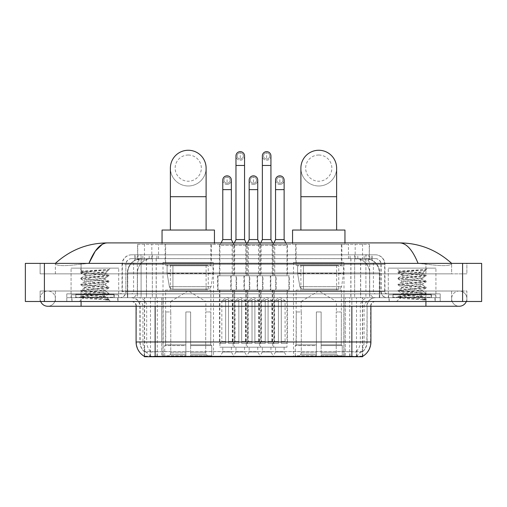 <?xml version="1.0" encoding="UTF-8"?>
<svg xmlns="http://www.w3.org/2000/svg" width="507" height="507" viewBox="0 0 507 507"><rect width="100%" height="100%" fill="white"/><g stroke="black" fill="none" stroke-linecap="round" stroke-linejoin="round"><path stroke-width="0.38" stroke-dasharray="2.54 1.9" d="M344 262.43L293.509 262.43L344 262.43L344 356.738L293.509 356.738L344 356.738M293.509 262.43L293.509 356.738M213.491 262.43L163 262.43L213.491 262.43L213.491 356.738L163 356.738L213.491 356.738M163 262.43L163 356.738M222.776 347.213L231.35 347.213L222.776 347.213L222.776 351.978L231.35 351.978L234.209 356.738L219.918 356.738L234.209 356.738M231.35 347.213L231.35 351.978L222.776 351.978L219.918 356.738M249.165 347.213L257.74 347.213L249.165 347.213L249.165 351.978L257.74 351.978L260.598 356.738L246.307 356.738L260.598 356.738M257.74 347.213L257.74 351.978L249.165 351.978L246.307 356.738M275.555 347.213L284.129 347.213L275.555 347.213L275.555 351.978L284.129 351.978L286.987 356.738L272.696 356.738L286.987 356.738M284.129 347.213L284.129 351.978L275.555 351.978L272.696 356.738M235.97 347.213L244.545 347.213L235.97 347.213L235.97 351.978L244.545 351.978L247.403 356.738L233.112 356.738L247.403 356.738M244.545 347.213L244.545 351.978L235.97 351.978L233.112 356.738M262.36 347.213L270.934 347.213L262.36 347.213L262.36 351.978L270.934 351.978L273.793 356.738L259.502 356.738L273.793 356.738M270.934 347.213L270.934 351.978L262.36 351.978L259.502 356.738M287.463 244.33L272.221 244.33L287.463 244.33L287.463 275.77L272.221 275.77L287.463 275.77M272.221 244.33L272.221 275.77M261.073 244.33L245.832 244.33L261.073 244.33L261.073 275.77L245.832 275.77L261.073 275.77M245.832 244.33L245.832 275.77M234.684 244.33L219.442 244.33L234.684 244.33L234.684 275.77L219.442 275.77L234.684 275.77M219.442 244.33L219.442 275.77M274.756 244.33L258.538 244.33L274.756 244.33L274.756 275.77L258.538 275.77L274.756 275.77M258.538 244.33L258.538 275.77M248.367 244.33L232.149 244.33L248.367 244.33L248.367 275.77L232.149 275.77L248.367 275.77M232.149 244.33L232.149 275.77M236.592 275.77L217.541 275.77L236.592 275.77L236.592 290.055L217.541 290.055L236.592 290.055M217.541 275.77L217.541 290.055M262.981 275.77L243.924 275.77L262.981 275.77L262.981 290.055L243.924 290.055L262.981 290.055M243.924 275.77L243.924 290.055M289.364 275.77L270.313 275.77L289.364 275.77L289.364 290.055L270.313 290.055L289.364 290.055M270.313 275.77L270.313 290.055M249.786 275.77L230.736 275.77L249.786 275.77L249.786 290.055L230.736 290.055L249.786 290.055M230.736 275.77L230.736 290.055M276.169 275.77L257.119 275.77L276.169 275.77L276.169 290.055L257.119 290.055L276.169 290.055M257.119 275.77L257.119 290.055M286.987 290.055L272.696 290.055L286.987 290.055L286.987 347.213L272.696 347.213L286.987 347.213M272.696 290.055L272.696 347.213M260.598 290.055L246.307 290.055L260.598 290.055L260.598 347.213L246.307 347.213L260.598 347.213M246.307 290.055L246.307 347.213M234.209 290.055L219.918 290.055L234.209 290.055L234.209 347.213L219.918 347.213L234.209 347.213M219.918 290.055L219.918 347.213M273.793 290.055L259.502 290.055L273.793 290.055L273.793 347.213L259.502 347.213L273.793 347.213M259.502 290.055L259.502 347.213M247.403 290.055L233.112 290.055L247.403 290.055L247.403 347.213L233.112 347.213L247.403 347.213M233.112 290.055L233.112 347.213M364.951 258.621L360.312 258.621L367.429 258.792C369.223 259.331 369.831 259.666 369.254 259.812L362.537 259.812L358.709 258.995L350.819 258.64L156.181 258.64L148.291 258.995L144.463 259.812L137.746 259.812L137.53 244.33L369.47 244.33L137.53 244.33M366.612 258.678A14.291 14.291 0 0 1 379.616 272.912L379.616 297.679L127.384 297.679L379.616 297.679M137.53 259.723L140.388 258.678L146.688 258.621L142.049 258.621M140.388 258.678A14.291 14.291 0 0 0 127.384 272.912L127.675 297.679M362.575 356.738L144.425 356.738M144.425 356.402L144.425 297.679L362.575 297.679L144.425 297.679M211.349 244.33L165.143 244.33L211.349 244.33L211.349 262.43L165.143 262.43L211.349 262.43M165.143 244.33L165.143 262.43M341.857 244.33L295.651 244.33L341.857 244.33L341.857 262.43L295.651 262.43L341.857 262.43M295.651 244.33L295.651 262.43M369.47 244.33L369.254 259.812L369.254 244.33M146.688 258.621L360.312 258.621M117.992 297.679L71.791 297.679L117.992 297.679L117.992 301.488L71.791 301.488L117.992 301.488M71.791 297.679L71.791 301.488M435.209 297.679L389.008 297.679L435.209 297.679L435.209 301.488L389.008 301.488L435.209 301.488M389.008 297.679L389.008 301.488M118.467 294.82L71.316 294.82L118.467 294.82L118.467 297.679L71.316 297.679L118.467 297.679M71.316 294.82L71.316 297.679M435.684 294.82L388.533 294.82L435.684 294.82L435.684 297.679L388.533 297.679L435.684 297.679M388.533 294.82L388.533 297.679M155.142 351.687L351.858 351.687C357.822 352.384 361.428 352.384 362.67 351.687A12.859 12.859 0 0 0 367.1 341.972L161.695 341.972L161.695 356.307C156.232 356.592 152.55 356.529 150.655 356.117L144.191 356.168L144.33 351.687C145.566 352.384 149.166 352.384 155.142 351.687L155.142 306.253L139.9 306.253L370.909 306.253A4.766 4.766 0 0 1 375.674 301.488L131.326 301.488L375.674 301.488M370.909 341.972L370.617 341.972A16.668 16.42 90 0 1 362.809 356.168L356.345 356.117C354.463 356.529 350.781 356.592 345.305 356.307L345.305 341.972L136.383 341.972A16.668 16.42 -90 0 0 144.191 356.168L144.33 356.358M362.809 356.174L362.809 351.408A12.859 12.662 90 0 0 366.865 341.972L367.1 306.253A8.575 8.575 0 0 1 375.674 297.679L131.326 297.679L375.674 297.679M144.33 351.687A12.859 12.859 0 0 1 139.9 341.972L139.9 306.253C139.393 301.044 136.535 298.186 131.326 297.679M392.817 297.679L431.4 297.679L392.817 297.679L392.817 294.82L431.4 294.82L392.817 294.82M431.4 297.679L431.4 294.82M75.6 297.679L114.183 297.679L75.6 297.679L75.6 294.82L114.183 294.82L75.6 294.82M114.183 297.679L114.183 294.82M440.209 297.679L66.791 297.679L440.209 297.679L440.209 301.488L66.791 301.488L440.209 301.488L440.209 297.679L425.924 297.679L440.209 297.679L440.209 301.488L440.209 293.87L66.791 293.87L440.209 293.87L440.209 297.679M345.305 356.307L161.695 356.307M362.809 351.408L356.345 351.326C354.463 351.94 350.787 352.035 345.305 351.611L161.695 351.611C156.226 352.035 152.544 351.94 150.655 351.326L144.191 351.408A12.859 12.662 -90 0 1 140.135 341.972L367.1 341.972L367.1 306.253L136.091 306.253L161.695 306.253L161.695 301.488M66.791 301.488L66.791 297.679L66.791 301.488L66.791 297.679L425.924 297.679L66.791 297.679L66.791 301.488L425.924 301.488L66.791 301.488M134.9 254.812L372.1 254.812L134.9 254.812L134.9 258.621L372.1 258.621L134.9 258.621M375.433 258.621L131.566 258.621L375.433 258.621A5.716 5.716 0 0 1 381.15 264.337L381.15 291.487L122.041 291.487A2.383 2.383 0 0 1 119.658 293.87L387.342 293.87L119.658 293.87M131.566 254.812L375.433 254.812L131.566 254.812A9.525 9.525 0 0 0 122.041 264.337L381.15 264.337L125.85 264.337L125.85 291.487A6.192 6.192 0 0 1 119.658 297.679L387.342 297.679L119.658 297.679M375.433 254.812A9.525 9.525 0 0 1 384.959 264.337L384.959 291.487L354.653 291.487L354.653 293.87M431.159 293.87L393.058 293.87L431.159 293.87L431.159 297.679L393.058 297.679L431.159 297.679M393.058 293.87L393.058 297.679M113.942 293.87L75.841 293.87L113.942 293.87L113.942 297.679L75.841 297.679L113.942 297.679M75.841 293.87L75.841 297.679M66.791 293.87L66.791 297.679L66.791 293.87M72.026 297.679L117.751 297.679L72.026 297.679L72.026 301.488L117.751 301.488L72.026 301.488M117.751 297.679L117.751 301.488M114.417 297.679L75.359 297.679L114.417 297.679A0.475 0.475 0 0 1 113.942 297.203L75.841 297.203L113.942 297.203L113.942 294.345A0.475 0.475 0 0 1 114.417 293.87L75.359 293.87L114.417 293.87M75.359 297.679A0.475 0.475 0 0 0 75.841 297.203L75.841 294.345A0.475 0.475 0 0 0 75.359 293.87M118.708 293.87L118.708 268.146L118.708 297.679L71.075 297.679L71.075 268.146L118.708 268.146L71.075 268.146L118.708 268.146L71.075 268.146L71.075 293.87L118.708 293.87L71.075 293.87M101.945 296.722C95.335 297.203 82.616 297.685 82.736 298.116C81.526 298.788 108.473 299.409 108.904 299.998L80.854 297.026L108.84 294.104L105.652 295.892L105.652 296.722L101.945 296.722L105.652 295.892C106.312 294.884 83.465 293.876 84.124 292.869C83.465 291.861 106.312 290.847 105.652 289.839C106.312 288.838 83.465 287.824 84.124 286.816C83.465 285.809 106.312 284.801 105.652 283.793C106.312 282.786 83.465 281.778 84.124 280.77C83.465 279.763 106.312 278.749 105.652 277.741L105.652 279.256C106.312 278.248 83.465 277.24 84.124 276.233C83.465 275.225 106.312 274.211 105.652 273.21L105.12 272.912C102.192 272.278 82.014 271.72 82.4 271.182L79.365 268.146L110.418 268.146L79.365 268.146M108.904 299.998L105.405 299.998L108.84 299.193L80.854 296.272L108.929 293.242L80.854 290.219L108.929 287.196L80.854 284.173L108.929 281.144L80.854 278.121L108.929 275.098L80.854 272.075L82.4 271.182C81.253 270.637 99.632 270.117 106.432 269.635L108.929 269.635L110.418 268.146M108.929 269.806L108.175 270.288L108.688 269.635M105.652 272.912L108.53 270.035C107.332 270.903 103.846 271.86 98.066 272.912L105.652 272.912M108.84 294.104L101.907 292.995L87.869 291.981L80.854 290.974L108.929 287.951L80.854 284.928L108.84 282.006L105.652 283.793L105.652 285.308C106.312 284.3 83.465 283.286 84.124 282.279C83.465 281.277 106.312 280.263 105.652 279.256L108.84 281.043M108.84 282.006L101.907 280.897L87.869 279.889L80.854 278.875L108.84 275.954L105.652 277.741C106.312 276.74 83.465 275.726 84.124 274.718L84.124 276.233L80.943 278.02M108.84 275.954L101.907 274.845L80.943 272.931L84.124 274.718C85.309 274.129 89.961 273.527 98.066 272.912M108.84 288.052L105.652 289.839L105.652 291.354C106.312 290.346 83.465 289.339 84.124 288.331C83.465 287.323 106.312 286.309 105.652 285.308L108.84 287.095M80.943 278.983L84.244 280.903L84.124 282.279L80.943 284.066M105.405 299.998C107.161 299.447 107.782 298.889 107.262 298.331L103.136 296.722C97.426 295.968 83.566 295.156 84.124 294.377C83.465 293.369 106.312 292.362 105.652 291.354L108.84 293.141M80.943 285.029L84.244 286.956L84.124 288.331L80.943 290.118M103.136 296.722L105.652 296.722L108.84 299.193M80.943 291.081L84.244 293.002L84.124 294.377L80.943 296.164M108.929 299.295L108.929 299.998L110.418 301.488L79.365 301.488L110.418 301.488M80.943 297.127L82.768 298.192L79.365 301.488M80.943 271.974L106.432 269.635M80.943 272.931L87.869 271.822L108.84 269.908M389.249 297.679L434.974 297.679L389.249 297.679L389.249 301.488L434.974 301.488L389.249 301.488M434.974 297.679L434.974 301.488M431.641 297.679L392.583 297.679L431.641 297.679A0.475 0.475 0 0 1 431.159 297.203L393.058 297.203L431.159 297.203L431.159 294.345A0.475 0.475 0 0 1 431.641 293.87L392.583 293.87L431.641 293.87M392.583 297.679A0.475 0.475 0 0 0 393.058 297.203L393.058 294.345A0.475 0.475 0 0 0 392.583 293.87M435.925 293.87L435.925 268.146L435.925 297.679L388.292 297.679L388.292 268.146L435.925 268.146L388.292 268.146L435.925 268.146L388.292 268.146L388.292 293.87L435.925 293.87L388.292 293.87M419.162 296.722C412.552 297.203 399.839 297.685 399.953 298.116C398.743 298.788 425.69 299.409 426.127 299.998L398.071 297.026L426.057 294.104L422.876 295.892L422.876 296.722L419.162 296.722L422.876 295.892C423.535 294.884 400.688 293.876 401.348 292.869C400.688 291.861 423.535 290.847 422.876 289.839C423.535 288.838 400.688 287.824 401.348 286.816C400.688 285.809 423.535 284.801 422.876 283.793C423.535 282.786 400.688 281.778 401.348 280.77C400.688 279.763 423.535 278.749 422.876 277.741L422.876 279.256C423.535 278.248 400.688 277.24 401.348 276.233C400.688 275.225 423.535 274.211 422.876 273.21L422.337 272.912C419.409 272.278 399.237 271.72 399.617 271.182L396.582 268.146L427.635 268.146L396.582 268.146M398.16 297.127L399.985 298.192L396.582 301.488L427.635 301.488L426.146 299.998L422.623 299.998L426.057 299.193L398.071 296.272L426.146 293.242L398.071 290.219L426.146 287.196L398.071 284.173L426.146 281.144L398.071 278.121L426.146 275.098L398.071 272.075L399.617 271.182C398.47 270.637 416.849 270.117 423.649 269.635L426.146 269.635L427.635 268.146M426.146 269.806L425.398 270.288L425.905 269.635M422.876 272.912L425.747 270.035C424.549 270.903 421.064 271.86 415.29 272.912L422.876 272.912M426.057 294.104L419.131 292.995L405.093 291.981L398.071 290.974L426.146 287.951L398.071 284.928L426.057 282.006L422.876 283.793L422.876 285.308C423.535 284.3 400.688 283.286 401.348 282.279C400.688 281.277 423.535 280.263 422.876 279.256L426.057 281.043M426.057 282.006L419.131 280.897L405.093 279.889L398.071 278.875L426.057 275.954L422.876 277.741C423.535 276.74 400.688 275.726 401.348 274.718L401.348 276.233L398.16 278.02M426.057 275.954L419.131 274.845L398.16 272.931L401.348 274.718C402.533 274.129 407.178 273.527 415.29 272.912M426.057 288.052L422.876 289.839L422.876 291.354C423.535 290.346 400.688 289.339 401.348 288.331C400.688 287.323 423.535 286.309 422.876 285.308L426.057 287.095M398.16 278.983L401.468 280.903L401.348 282.279L398.16 284.066M422.623 299.998C424.378 299.447 424.999 298.889 424.479 298.331L420.36 296.722C414.644 295.968 400.784 295.156 401.348 294.377C400.688 293.369 423.535 292.362 422.876 291.354L426.057 293.141M398.16 285.029L401.468 286.956L401.348 288.331L398.16 290.118M420.36 296.722L422.876 296.722L426.057 299.193M398.16 291.081L401.468 293.002L401.348 294.377L398.16 296.164M427.635 301.488L396.582 301.488M398.16 271.974L423.649 269.635M398.16 272.931L405.093 271.822L426.057 269.908M188.249 185.987A17.859 17.859 0 0 0 206.108 168.121A17.859 17.859 0 0 1 188.249 185.987A17.859 17.859 0 0 0 206.108 168.121A17.859 17.859 0 0 0 188.249 150.262A17.859 17.859 0 0 0 170.384 168.121A17.859 17.859 0 0 0 188.249 185.987A17.859 17.859 0 0 1 170.384 168.121M188.249 155.022A13.1 13.1 0 0 1 201.342 168.121A13.1 13.1 0 0 1 188.249 181.221A13.1 13.1 0 0 1 175.149 168.121A13.1 13.1 0 0 1 188.249 155.022M170.384 230.045L206.108 230.045L170.384 230.045M170.625 311.963L170.625 301.488L205.867 301.488L188.249 290.898L170.625 301.488L205.867 301.488L205.867 311.963M205.709 352.897L205.709 311.963L205.709 352.897L206.412 354.577L208.586 356.738L190.626 356.738L210.792 356.738L190.626 356.738L190.626 355.787L211.749 355.787L190.626 355.787L190.626 345.597L211.749 345.597L190.626 345.597L190.626 344.83L210.982 344.83L190.626 344.83L190.626 356.738L210.792 356.738L211.749 355.787L211.749 345.597L210.747 344.83L210.868 311.963L210.747 344.83L211.749 345.597L211.749 355.787L210.792 356.738L208.586 356.738L206.412 354.577L205.709 352.897L190.626 352.897L190.626 356.738L190.626 311.963L190.626 352.897L205.709 352.897M185.866 311.963L190.626 311.963L185.866 311.963L185.866 344.83L165.745 344.83L185.866 344.83L185.866 311.963L185.866 352.897L185.866 311.963L190.626 311.963L190.626 344.83L190.626 311.963L185.866 311.963M170.783 311.963L170.783 352.897L170.079 354.577L167.906 356.738L185.866 356.738L185.866 352.897L185.866 356.738L165.7 356.738L185.866 356.738L185.866 355.787L185.866 356.738L165.7 356.738L164.743 355.787L185.866 355.787L164.743 355.787L164.743 345.597L185.866 345.597L185.866 355.787L185.866 345.597L164.743 345.597L165.51 344.83L185.866 344.83L185.866 345.597L185.866 344.83L165.51 344.83L165.745 311.963L165.745 344.83L164.743 345.597L164.743 355.787L165.7 356.738L167.906 356.738L170.079 354.577L170.783 352.897L170.783 311.963L165.624 311.963L170.783 311.963M165.624 290.055L210.868 290.055L165.624 290.055L165.624 311.963M210.868 290.055L210.868 311.963M170.384 265.288L206.108 265.288L170.384 265.288L170.384 290.055L206.108 290.055L170.384 290.055M206.108 265.288L206.108 290.055M165.624 244.33L210.868 244.33L165.624 244.33L165.624 265.288L210.868 265.288L165.624 265.288M210.868 244.33L210.868 265.288M162.05 242.904L162.05 244.33L214.442 244.33L162.05 244.33M214.442 242.904L214.442 244.33M162.05 230.045L214.442 230.045M210.747 311.963L205.709 311.963L210.747 311.963M213.016 265.763L167.082 265.763L213.016 265.763L213.016 273.387L167.082 273.387L167.082 265.763L167.082 273.387L169.376 286.658C169.94 288.293 171.125 289.11 172.919 289.104L208.25 289.104L172.919 289.104L172.925 265.763L172.919 289.104C171.132 289.11 169.946 288.299 169.376 286.658L167.082 273.387L213.016 273.387L211.083 286.658L169.376 286.658L211.083 286.658C209.854 288.717 208.909 289.535 208.257 289.104L208.25 265.763L172.925 265.763L208.25 265.763M318.751 185.987A17.859 17.859 0 0 0 336.616 168.121A17.859 17.859 0 0 1 318.751 185.987A17.859 17.859 0 0 0 336.616 168.121A17.859 17.859 0 0 0 318.751 150.262A17.859 17.859 0 0 0 300.892 168.121A17.859 17.859 0 0 0 318.751 185.987A17.859 17.859 0 0 1 300.892 168.121M318.751 155.022A13.1 13.1 0 0 1 331.851 168.121A13.1 13.1 0 0 1 318.751 181.221A13.1 13.1 0 0 1 305.658 168.121A13.1 13.1 0 0 1 318.751 155.022M300.892 230.045L336.616 230.045L300.892 230.045M301.133 311.963L301.133 301.488L336.375 301.488L318.751 290.898L301.133 301.488L336.375 301.488L336.375 311.963M336.217 352.897L336.217 311.963L336.217 352.897L336.921 354.577L339.094 356.738L321.134 356.738L341.3 356.738L321.134 356.738L321.134 355.787L342.257 355.787L321.134 355.787L321.134 345.597L342.257 345.597L321.134 345.597L321.134 344.83L341.49 344.83L321.134 344.83L321.134 356.738L341.3 356.738L342.257 355.787L342.257 345.597L341.255 344.83L341.376 311.963L341.255 344.83L342.257 345.597L342.257 355.787L341.3 356.738L339.094 356.738L336.921 354.577L336.217 352.897L321.134 352.897L321.134 356.738L321.134 311.963L321.134 352.897L336.217 352.897M316.374 311.963L321.134 311.963L316.374 311.963L316.374 344.83L296.253 344.83L316.374 344.83L316.374 311.963L316.374 352.897L316.374 311.963L321.134 311.963L321.134 344.83L321.134 311.963L316.374 311.963M301.291 311.963L301.291 352.897L300.588 354.577L298.414 356.738L316.374 356.738L316.374 352.897L316.374 356.738L296.208 356.738L316.374 356.738L316.374 355.787L316.374 356.738L296.208 356.738L295.251 355.787L316.374 355.787L295.251 355.787L295.251 345.597L316.374 345.597L316.374 355.787L316.374 345.597L295.251 345.597L296.018 344.83L316.374 344.83L316.374 345.597L316.374 344.83L296.018 344.83L296.253 311.963L296.253 344.83L295.251 345.597L295.251 355.787L296.208 356.738L298.414 356.738L300.588 354.577L301.291 352.897L301.291 311.963L296.132 311.963L301.291 311.963M296.132 290.055L341.376 290.055L296.132 290.055L296.132 311.963M341.376 290.055L341.376 311.963M300.892 265.288L336.616 265.288L300.892 265.288L300.892 290.055L336.616 290.055L300.892 290.055M336.616 265.288L336.616 290.055M296.132 244.33L341.376 244.33L296.132 244.33L296.132 265.288L341.376 265.288L296.132 265.288M341.376 244.33L341.376 265.288M292.558 242.904L292.558 244.33L344.95 244.33L292.558 244.33M344.95 242.904L344.95 244.33M292.558 230.045L344.95 230.045M341.255 311.963L336.217 311.963L341.255 311.963M343.524 265.763L297.584 265.763L343.524 265.763L343.524 273.387L297.584 273.387L297.584 265.763L297.584 273.387L299.884 286.658C300.448 288.293 301.633 289.11 303.427 289.104L338.758 289.104L303.427 289.104L303.433 265.763L303.427 289.104C301.633 289.11 300.455 288.299 299.884 286.658L297.584 273.387L343.524 273.387L341.591 286.658L299.884 286.658L341.591 286.658C340.362 288.717 339.417 289.535 338.765 289.104L338.758 265.763L303.433 265.763L338.758 265.763M240.261 159.027A3.099 3.099 0 0 1 237.162 155.928A3.099 3.099 0 0 1 240.261 152.835A3.099 3.099 0 0 1 243.354 155.928A3.099 3.099 0 0 1 240.261 159.027A3.099 3.099 0 0 1 237.162 155.928A3.099 3.099 0 0 1 240.261 152.835A3.099 3.099 0 0 1 243.354 155.928A3.099 3.099 0 0 1 240.261 159.027L240.261 152.835A3.099 3.099 0 0 1 243.354 155.928A3.099 3.099 0 0 1 240.261 159.027M247.879 290.055L232.637 290.055L247.879 290.055L247.879 343.404L241.687 343.404L241.687 299.58L238.829 299.58L238.829 343.404L232.637 343.404L238.829 343.404L233.112 343.404L238.829 343.404L238.829 341.496L235.02 341.496L235.02 300.537L238.829 300.537L238.829 299.58L241.687 299.58L241.687 300.537L241.687 299.58L238.829 299.58L238.829 343.404L238.829 299.58L241.687 299.58L241.687 343.404L241.687 300.537L245.496 300.537L241.687 300.537L241.687 343.404L247.879 343.404M232.637 290.055L232.637 343.404M247.403 343.404L241.687 343.404L247.403 343.404L245.496 341.496L241.687 341.496L245.496 341.496L245.496 300.537L240.261 297.387L235.02 300.537L238.829 300.537L238.829 341.496L235.02 341.496L233.112 343.404M234.304 242.904L233.112 245.287L247.403 245.287L247.403 275.77L233.112 275.77L247.403 275.77M246.212 242.904L247.403 245.287L233.112 245.287L233.112 275.77M244.545 155.928A4.284 4.284 0 0 1 239.988 160.206A4.284 4.284 0 0 1 235.97 155.928A4.284 4.284 0 0 1 240.261 151.644A4.284 4.284 0 0 1 244.545 155.928A4.284 4.284 0 0 1 240.261 160.218A4.284 4.284 0 0 1 235.97 155.928M231.211 290.055L249.311 290.055L231.211 290.055L231.211 275.77L231.211 290.055M249.311 275.77L231.211 275.77L249.311 275.77L249.311 290.055L249.311 275.77M244.545 239.57L235.97 239.57M266.644 159.027A3.099 3.099 0 0 1 263.551 155.928A3.099 3.099 0 0 1 266.644 152.835A3.099 3.099 0 0 1 269.743 155.928A3.099 3.099 0 0 1 266.644 159.027A3.099 3.099 0 0 1 263.551 155.928A3.099 3.099 0 0 1 266.644 152.835A3.099 3.099 0 0 1 269.743 155.928A3.099 3.099 0 0 1 266.644 159.027L266.644 152.835A3.099 3.099 0 0 1 269.743 155.928A3.099 3.099 0 0 1 266.644 159.027M274.268 290.055L259.026 290.055L274.268 290.055L274.268 343.404L268.076 343.404L268.076 299.58L265.218 299.58L265.218 343.404L259.026 343.404L265.218 343.404L259.502 343.404L265.218 343.404L265.218 341.496L261.409 341.496L261.409 300.537L265.218 300.537L265.218 299.58L268.076 299.58L268.076 300.537L268.076 299.58L265.218 299.58L265.218 343.404L265.218 299.58L268.076 299.58L268.076 343.404L268.076 300.537L271.885 300.537L268.076 300.537L268.076 343.404L274.268 343.404M259.026 290.055L259.026 343.404M273.793 343.404L268.076 343.404L273.793 343.404L271.885 341.496L268.076 341.496L271.885 341.496L271.885 300.537L266.644 297.387L261.409 300.537L265.218 300.537L265.218 341.496L261.409 341.496L259.502 343.404M260.693 242.904L259.502 245.287L273.793 245.287L273.793 275.77L259.502 275.77L273.793 275.77M272.601 242.904L273.793 245.287L259.502 245.287L259.502 275.77M270.934 155.928A4.284 4.284 0 0 1 266.378 160.206A4.284 4.284 0 0 1 262.36 155.928A4.284 4.284 0 0 1 266.644 151.644A4.284 4.284 0 0 1 270.934 155.928A4.284 4.284 0 0 1 266.644 160.218A4.284 4.284 0 0 1 262.36 155.928M257.594 290.055L275.694 290.055L257.594 290.055L257.594 275.77L257.594 290.055M275.694 275.77L257.594 275.77L275.694 275.77L275.694 290.055L275.694 275.77M270.934 239.57L262.36 239.57M227.066 183.223A3.099 3.099 0 0 1 223.967 180.124A3.099 3.099 0 0 1 227.066 177.032A3.099 3.099 0 0 1 230.159 180.124A3.099 3.099 0 0 1 227.066 183.223A3.099 3.099 0 0 1 223.967 180.124A3.099 3.099 0 0 1 227.066 177.032A3.099 3.099 0 0 1 230.159 180.124A3.099 3.099 0 0 1 227.066 183.223L227.066 177.032A3.099 3.099 0 0 1 230.159 180.124A3.099 3.099 0 0 1 227.066 183.223M234.684 290.055L219.442 290.055L234.684 290.055L234.684 343.404L228.492 343.404L228.492 299.58L225.634 299.58L225.634 343.404L219.442 343.404L225.634 343.404L219.918 343.404L225.634 343.404L225.634 341.496L221.825 341.496L221.825 300.537L225.634 300.537L225.634 299.58L228.492 299.58L228.492 300.537L228.492 299.58L225.634 299.58L225.634 343.404L225.634 299.58L228.492 299.58L228.492 343.404L228.492 300.537L232.307 300.537L228.492 300.537L228.492 343.404L234.684 343.404M219.442 290.055L219.442 343.404M234.209 343.404L228.492 343.404L234.209 343.404L232.307 341.496L228.492 341.496L232.307 341.496L232.307 300.537L227.066 297.387L221.825 300.537L225.634 300.537L225.634 341.496L221.825 341.496L219.918 343.404M221.109 242.904L219.918 245.287L234.209 245.287L234.209 275.77L219.918 275.77L234.209 275.77M233.017 242.904L234.209 245.287L219.918 245.287L219.918 275.77M227.066 184.415A4.284 4.284 0 0 0 231.35 180.124A4.284 4.284 0 0 1 226.794 184.402A4.284 4.284 0 0 1 222.776 180.124A4.284 4.284 0 0 1 227.066 175.84A4.284 4.284 0 0 1 231.35 180.124A4.284 4.284 0 0 1 227.066 184.415A4.284 4.284 0 0 1 222.776 180.124M218.016 290.055L236.116 290.055L218.016 290.055L218.016 275.77L218.016 290.055M236.116 275.77L218.016 275.77L236.116 275.77L236.116 290.055L236.116 275.77M231.35 239.57L222.776 239.57M253.449 183.223A3.099 3.099 0 0 1 250.357 180.124A3.099 3.099 0 0 1 253.449 177.032A3.099 3.099 0 0 1 256.548 180.124A3.099 3.099 0 0 1 253.449 183.223A3.099 3.099 0 0 1 250.357 180.124A3.099 3.099 0 0 1 253.449 177.032A3.099 3.099 0 0 1 256.548 180.124A3.099 3.099 0 0 1 253.449 183.223L253.449 177.032A3.099 3.099 0 0 1 256.548 180.124A3.099 3.099 0 0 1 253.449 183.223M261.073 290.055L245.832 290.055L261.073 290.055L261.073 343.404L254.882 343.404L254.882 299.58L252.023 299.58L252.023 343.404L245.832 343.404L252.023 343.404L246.307 343.404L252.023 343.404L252.023 341.496L248.215 341.496L248.215 300.537L252.023 300.537L252.023 299.58L254.882 299.58L254.882 300.537L254.882 299.58L252.023 299.58L252.023 343.404L252.023 299.58L254.882 299.58L254.882 343.404L254.882 300.537L258.69 300.537L254.882 300.537L254.882 343.404L261.073 343.404M245.832 290.055L245.832 343.404M260.598 343.404L254.882 343.404L260.598 343.404L258.69 341.496L254.882 341.496L258.69 341.496L258.69 300.537L253.449 297.387L248.215 300.537L252.023 300.537L252.023 341.496L248.215 341.496L246.307 343.404M247.498 242.904L246.307 245.287L260.598 245.287L260.598 275.77L246.307 275.77L260.598 275.77M259.407 242.904L260.598 245.287L246.307 245.287L246.307 275.77M253.449 184.415A4.284 4.284 0 0 0 257.74 180.124A4.284 4.284 0 0 1 253.183 184.402A4.284 4.284 0 0 1 249.165 180.124A4.284 4.284 0 0 1 253.449 175.84A4.284 4.284 0 0 1 257.74 180.124A4.284 4.284 0 0 1 253.449 184.415A4.284 4.284 0 0 1 249.165 180.124M244.406 290.055L262.499 290.055L244.406 290.055L244.406 275.77L244.406 290.055M262.499 275.77L244.406 275.77L262.499 275.77L262.499 290.055L262.499 275.77M257.74 239.57L249.165 239.57M279.839 183.223A3.099 3.099 0 0 1 276.746 180.124A3.099 3.099 0 0 1 279.839 177.032A3.099 3.099 0 0 1 282.938 180.124A3.099 3.099 0 0 1 279.839 183.223A3.099 3.099 0 0 1 276.746 180.124A3.099 3.099 0 0 1 279.839 177.032A3.099 3.099 0 0 1 282.938 180.124A3.099 3.099 0 0 1 279.839 183.223L279.839 177.032A3.099 3.099 0 0 1 282.938 180.124A3.099 3.099 0 0 1 279.839 183.223M287.463 290.055L272.221 290.055L287.463 290.055L287.463 343.404L281.271 343.404L281.271 299.58L278.413 299.58L278.413 343.404L272.221 343.404L278.413 343.404L272.696 343.404L278.413 343.404L278.413 341.496L274.598 341.496L274.598 300.537L278.413 300.537L278.413 299.58L281.271 299.58L281.271 300.537L281.271 299.58L278.413 299.58L278.413 343.404L278.413 299.58L281.271 299.58L281.271 343.404L281.271 300.537L285.08 300.537L281.271 300.537L281.271 343.404L287.463 343.404M272.221 290.055L272.221 343.404M286.981 343.404L281.271 343.404L286.981 343.404L285.08 341.496L281.271 341.496L285.08 341.496L285.08 300.537L279.839 297.387L274.598 300.537L278.413 300.537L278.413 341.496L274.598 341.496L272.696 343.404M273.888 242.904L272.696 245.287L286.987 245.287L286.987 275.77L272.696 275.77L286.987 275.77M285.796 242.904L286.987 245.287L272.696 245.287L272.696 275.77M279.839 184.415A4.284 4.284 0 0 0 284.129 180.124A4.284 4.284 0 0 1 279.572 184.402A4.284 4.284 0 0 1 275.555 180.124A4.284 4.284 0 0 1 279.839 175.84A4.284 4.284 0 0 1 284.129 180.124A4.284 4.284 0 0 1 279.839 184.415A4.284 4.284 0 0 1 275.555 180.124M270.789 290.055L288.889 290.055L270.789 290.055L270.789 275.77L270.789 290.055M288.889 275.77L270.789 275.77L288.889 275.77L288.889 290.055L288.889 275.77M284.129 239.57L275.555 239.57M425.924 301.488L425.924 291.012L425.924 301.488L425.924 291.012L81.076 291.012L459.266 291.012A7.624 7.624 0 0 1 466.326 301.488A7.624 7.624 0 0 0 466.884 298.629A7.624 7.624 0 0 1 466.326 301.488A7.624 7.624 0 0 0 459.266 291.012A7.624 7.624 0 0 0 451.642 298.629A7.624 7.624 0 0 1 459.266 291.012L425.924 291.012L466.884 291.012L466.884 301.488L55.358 301.488L466.884 301.488L466.884 291.012L40.116 291.012L40.116 301.488L425.924 301.488L40.116 301.488L40.116 291.012L425.924 291.012L425.924 306.253L425.924 298.629L425.924 306.253L81.076 306.253L81.076 291.012L55.358 291.012L81.076 291.012L81.076 301.488M81.076 306.253L47.734 306.253A7.624 7.624 0 0 0 55.358 298.629A7.624 7.624 0 0 0 47.734 291.012A7.624 7.624 0 0 0 40.674 301.488A7.624 7.624 0 0 1 40.116 298.629A7.624 7.624 0 0 0 40.674 301.488M47.734 306.253A7.624 7.624 0 0 0 55.358 298.629A7.624 7.624 0 0 1 47.734 306.253A7.624 7.624 0 0 0 55.358 298.629A7.624 7.624 0 0 0 47.734 291.012A7.624 7.624 0 0 0 40.116 298.629M425.924 306.253L459.266 306.253A7.624 7.624 0 0 1 451.642 298.629A7.624 7.624 0 0 0 459.266 306.253A7.624 7.624 0 0 1 451.642 298.629M388.292 297.679L435.925 297.679M71.075 297.679L118.708 297.679M141.738 258.621L365.439 258.621L141.738 258.621A14.291 14.291 0 0 0 127.447 272.912L146.498 272.912L146.498 297.679L127.447 297.679L379.73 297.679L146.498 297.679M365.439 258.621A14.291 14.291 0 0 1 379.73 272.912L379.73 297.679M451.642 263.38C436.723 249.913 419.397 243.081 399.662 242.904L107.338 242.904C87.679 243.056 70.346 249.881 55.358 263.38L55.358 263.811C56.879 266.099 65.447 266.207 81.076 264.147L88.928 263.38L418.072 263.38L425.924 264.147C441.521 266.207 450.096 266.099 451.642 263.811L451.642 263.38L451.642 263.811C450.121 266.099 441.553 266.207 425.924 264.147L418.072 263.38L88.928 263.38L81.076 264.147C65.479 266.207 56.904 266.099 55.358 263.811L55.358 263.38M481.65 263.38L481.65 301.488L25.35 301.488L25.35 263.38L481.65 263.38M81.076 263.38L425.924 263.38L81.076 263.38L81.076 273.862L466.884 273.862L466.884 263.38L425.924 263.38L466.884 263.38L466.884 273.862L40.116 273.862L40.116 263.38L40.116 273.862L425.924 273.862L55.358 273.862L81.076 273.862L81.076 263.38M451.642 291.012L451.642 301.488L451.642 291.012M55.358 291.012L55.358 301.488L55.358 291.012M451.642 273.862L425.924 273.862L451.642 273.862L451.642 263.811L451.642 273.862M55.358 273.862L55.358 263.811L55.358 273.862M399.662 242.904C406.468 243.107 412.609 249.932 418.072 263.38M102.395 244.241L107.338 242.904M172.919 289.104L208.257 289.104L172.919 289.104M303.427 289.104L338.765 289.104L303.427 289.104M137.746 259.812L137.746 244.33M139.571 258.792A14.291 14.069 -90 0 0 127.675 272.912L379.616 272.912L360.566 272.912L360.566 297.679M379.325 297.679L379.325 272.912A14.291 14.069 90 0 0 367.429 258.792M146.434 258.621L146.434 272.912L127.384 272.912L127.384 297.679M144.622 356.738L144.622 297.679M350.819 258.64L350.819 297.679M358.709 258.995A14.291 14.069 90 0 1 369.584 272.912L369.584 297.679M156.181 258.64L156.181 297.679M148.291 258.995A14.291 14.069 -90 0 0 137.416 272.912L137.416 297.679M360.566 258.621L360.566 272.912L146.434 272.912L146.434 297.679M163.165 356.738L163.165 297.679M150.503 356.738L150.503 297.679M343.835 356.738L343.835 297.679M356.497 356.738L356.497 297.679M362.378 356.738L362.378 297.679M349.716 356.269L349.716 297.679M157.284 356.269L157.284 297.679M151.815 258.652L151.815 244.33M144.463 259.812L144.463 244.33M158.533 258.652L158.533 244.33M348.467 258.652L348.467 244.33M362.537 259.812L362.537 244.33M355.185 258.652L355.185 244.33M157.05 356.269L157.05 351.56M356.345 356.117A16.668 16.42 90 0 0 364.07 341.972L345.305 341.972L345.305 306.253L366.865 306.253A8.575 8.442 -90 0 1 375.313 297.679M351.858 301.488L351.858 306.253L155.142 306.253L155.142 301.488M370.909 306.253L351.858 306.253L351.858 351.687M131.687 301.488A4.766 4.69 90 0 1 136.383 306.253L136.091 341.972M138.24 301.488A4.766 4.69 90 0 1 142.93 306.253L142.93 341.972A16.668 16.42 -90 0 0 150.655 356.117M375.313 301.488A4.766 4.69 -90 0 0 370.617 306.253L370.617 341.972L364.07 341.972L364.07 306.253A4.766 4.69 -90 0 1 368.76 301.488M150.655 351.326A12.859 12.662 -90 0 1 146.681 341.972L161.695 341.972L161.695 351.611M345.305 351.611L345.305 301.488M356.345 351.326A12.859 12.662 90 0 0 360.319 341.972L360.319 306.253A8.575 8.442 -90 0 1 368.76 297.679M138.24 297.679A8.575 8.442 90 0 1 146.681 306.253L146.681 341.972L140.135 341.972L140.135 306.253A8.575 8.442 90 0 0 131.687 297.679M161.695 297.679L161.695 341.972L161.695 306.253L345.305 306.253L345.305 297.679M155.142 297.679L155.142 306.253M351.858 297.679L351.858 306.253M344.076 356.269L344.076 351.56M162.924 356.269L162.924 351.56M356.738 356.047L356.738 351.224M362.619 356.047L362.619 351.224M150.262 356.047L150.262 351.224M144.381 356.047L144.381 351.224M349.95 356.269L349.95 351.56M149.191 258.621L149.191 254.812M354.653 254.812L354.653 264.337L384.959 264.337L365.908 264.337L365.908 258.621M152.347 254.812L152.347 291.487L126.085 291.487A6.192 6.097 90 0 1 119.982 297.679M141.092 293.87L141.092 291.487L365.908 291.487L365.908 264.337L365.908 291.487L381.15 291.487C381.518 295.245 383.577 297.311 387.342 297.679M365.908 254.812L365.908 264.337L122.041 264.337L122.041 291.487L384.959 291.487C385.086 292.919 385.884 293.711 387.342 293.87M131.566 258.621C129.076 258.735 127.308 259.926 126.268 262.189L125.85 264.337L125.85 291.487L141.092 291.487L141.092 254.812M387.018 293.87A2.383 2.345 -90 0 1 384.674 291.487L384.674 264.337A9.525 9.38 90 0 0 375.288 254.812M81.076 293.87L81.076 297.679L81.076 293.87M425.924 293.87L425.924 297.679L425.924 293.87M142.968 254.812A9.525 9.38 -90 0 0 133.582 264.337L133.582 291.487A2.383 2.345 90 0 1 131.237 293.87M131.712 254.812A9.525 9.38 -90 0 0 122.326 264.337L122.326 291.487A2.383 2.345 90 0 1 119.982 293.87M364.032 254.812A9.525 9.38 90 0 1 373.418 264.337L373.418 291.487A2.383 2.345 -90 0 0 375.763 293.87M131.712 258.621A5.716 5.628 -90 0 0 126.085 264.337L354.653 264.337L354.653 291.487L152.347 291.487L152.347 293.87M365.908 293.87L365.908 297.679M152.347 258.621L152.347 297.679M142.968 258.621A5.716 5.628 -90 0 0 137.334 264.337L137.334 291.487A6.192 6.097 90 0 1 131.237 297.679M141.092 258.621L141.092 297.679M375.288 258.621A5.716 5.628 90 0 1 380.915 264.337L380.915 291.487A6.192 6.097 -90 0 0 387.018 297.679M364.032 258.621A5.716 5.628 90 0 1 369.666 264.337L369.666 291.487A6.192 6.097 -90 0 0 375.763 297.679M354.653 258.621L354.653 297.679M135.122 258.621L135.122 254.812M142.847 258.621L142.847 254.812M156.917 258.621L156.917 254.812M350.084 258.621L350.084 254.812M364.153 258.621L364.153 254.812M371.878 258.621L371.878 254.812M357.809 258.621L357.809 254.812M113.942 294.345L75.841 294.345L113.942 294.345M431.159 294.345L393.058 294.345L431.159 294.345M206.108 196.703L170.384 196.703M170.783 352.897L185.866 352.897L170.783 352.897M206.412 354.577L190.626 354.577L206.412 354.577M170.079 354.577L185.866 354.577L170.079 354.577M336.616 196.703L300.892 196.703M301.291 352.897L316.374 352.897L301.291 352.897M336.921 354.577L321.134 354.577L336.921 354.577M300.588 354.577L316.374 354.577L300.588 354.577M244.545 165.453L235.97 165.453M270.934 165.453L262.36 165.453M231.35 189.65L222.776 189.65M257.74 189.65L249.165 189.65M284.129 189.65L275.555 189.65M141.808 258.621A14.291 14.069 -90 0 0 127.739 272.912L127.447 297.679M360.673 258.621L360.673 272.912L379.73 272.912L379.439 297.679M146.498 258.621L146.498 272.912L360.673 272.912L360.673 297.679M462.599 263.38L462.599 301.488M44.401 263.38L44.401 301.488M425.924 273.862L425.924 263.38L425.924 273.862M81.076 273.862L81.076 264.147L81.076 273.862M365.37 258.621A14.291 14.069 -90 0 1 379.439 272.912L369.698 272.912L369.698 297.679M355.622 258.621A14.291 14.069 90 0 1 369.698 272.912L350.933 272.912L350.933 297.679M350.933 258.621L350.933 272.912L156.245 272.912L156.245 297.679M156.245 258.621L156.245 272.912L137.479 272.912L137.479 297.679M151.549 258.621A14.291 14.069 90 0 0 137.479 272.912L127.739 272.912L127.739 297.679M362.575 356.402L362.575 297.679M136.091 306.253C135.806 303.357 134.222 301.773 131.326 301.488M372.1 258.621L372.1 254.812M80.854 296.272L80.854 297.026M108.929 293.242L108.929 294.003M80.854 290.219L80.854 290.974M108.929 287.196L108.929 287.951M80.854 284.173L80.854 284.928M108.929 281.144L108.929 281.905M80.854 278.121L80.854 278.875M108.929 275.098L108.929 275.852M80.854 272.075L80.854 272.829M105.532 273.07L108.84 274.997M426.146 299.998L426.146 299.295M398.071 296.272L398.071 297.026M426.146 293.242L426.146 294.003M398.071 290.219L398.071 290.974M426.146 287.196L426.146 287.951M398.071 284.173L398.071 284.928M426.146 281.144L426.146 281.905M398.071 278.121L398.071 278.875M426.146 275.098L426.146 275.852M398.071 272.075L398.071 272.829M422.756 273.07L426.057 274.997M81.076 291.012L47.734 291.012L81.076 291.012"/><path stroke-width="0.76" d="M362.575 356.402L362.575 356.738L144.425 356.738L144.425 356.402M136.091 306.253L136.091 341.972A16.668 16.668 0 0 0 144.33 356.358C145.566 356.833 149.166 356.833 155.142 356.358L351.858 356.358C357.822 356.833 361.428 356.833 362.67 356.358A16.668 16.668 0 0 0 370.909 341.972L370.909 306.253M170.384 230.045L170.384 168.121A17.859 17.859 0 0 1 188.249 150.262A17.859 17.859 0 0 1 206.108 168.121A17.859 17.859 0 0 0 188.249 150.262M206.108 230.045L206.108 168.121M214.442 242.904L214.442 230.045L162.05 230.045L162.05 242.904M300.892 230.045L300.892 168.121A17.859 17.859 0 0 1 318.751 150.262A17.859 17.859 0 0 1 336.616 168.121A17.859 17.859 0 0 0 318.751 150.262M336.616 230.045L336.616 168.121M344.95 242.904L344.95 230.045L292.558 230.045L292.558 242.904M234.304 242.904L235.97 239.57L244.545 239.57L246.212 242.904M244.545 239.57L244.545 155.928A4.284 4.284 0 0 0 240.261 151.644A4.284 4.284 0 0 1 240.527 151.65M235.97 239.57L235.97 165.453L244.545 165.453M235.97 165.453L235.97 155.928A4.284 4.284 0 0 1 240.261 151.644M260.693 242.904L262.36 239.57L270.934 239.57L272.601 242.904M270.934 239.57L270.934 155.928A4.284 4.284 0 0 0 266.644 151.644A4.284 4.284 0 0 1 266.916 151.65M262.36 239.57L262.36 165.453L270.934 165.453M262.36 165.453L262.36 155.928A4.284 4.284 0 0 1 266.644 151.644M221.109 242.904L222.776 239.57L231.35 239.57L233.017 242.904M231.35 239.57L231.35 180.124A4.284 4.284 0 0 0 227.332 175.847A4.284 4.284 0 0 1 231.35 180.124M222.776 239.57L222.776 189.65L231.35 189.65M222.776 189.65L222.776 180.124A4.284 4.284 0 0 1 227.332 175.847M247.498 242.904L249.165 239.57L257.74 239.57L259.407 242.904M257.74 239.57L257.74 180.124A4.284 4.284 0 0 0 253.722 175.847A4.284 4.284 0 0 1 257.74 180.124M249.165 239.57L249.165 189.65L257.74 189.65M249.165 189.65L249.165 180.124A4.284 4.284 0 0 1 253.722 175.847M273.888 242.904L275.555 239.57L284.129 239.57L285.796 242.904M284.129 239.57L284.129 180.124A4.284 4.284 0 0 0 280.111 175.847A4.284 4.284 0 0 1 284.129 180.124M275.555 239.57L275.555 189.65L284.129 189.65M275.555 189.65L275.555 180.124A4.284 4.284 0 0 1 280.111 175.847M40.674 301.488A7.624 7.624 0 0 0 47.734 306.253A7.624 7.624 0 0 1 40.674 301.488A7.624 7.624 0 0 0 47.734 306.253L459.266 306.253A7.624 7.624 0 0 0 466.326 301.488A7.624 7.624 0 0 1 459.266 306.253A7.624 7.624 0 0 0 466.326 301.488A7.624 7.624 0 0 1 459.266 306.253M418.072 263.38C412.609 249.932 406.468 243.107 399.662 242.904L107.338 242.904C100.532 243.107 94.391 249.932 88.928 263.38L95.341 251.066L102.395 244.241M44.401 263.38L481.65 263.38L481.65 301.488L25.35 301.488L25.35 263.38L44.401 263.38L44.401 301.488M399.662 242.904C419.321 243.056 436.654 249.881 451.642 263.38L450.02 261.91M56.98 261.91L55.358 263.38C70.277 249.913 87.603 243.081 107.338 242.904M349.716 356.738L349.716 356.269M157.284 356.738L157.284 356.269M351.858 356.358L351.858 341.972L370.909 341.972M136.091 341.972L155.142 341.972L155.142 356.358M155.142 306.253L155.142 341.972L351.858 341.972L351.858 306.253M170.384 196.703L206.108 196.703M300.892 196.703L336.616 196.703M425.924 301.488L425.924 306.253M81.076 301.488L81.076 306.253M462.599 263.38L462.599 301.488"/></g></svg>
